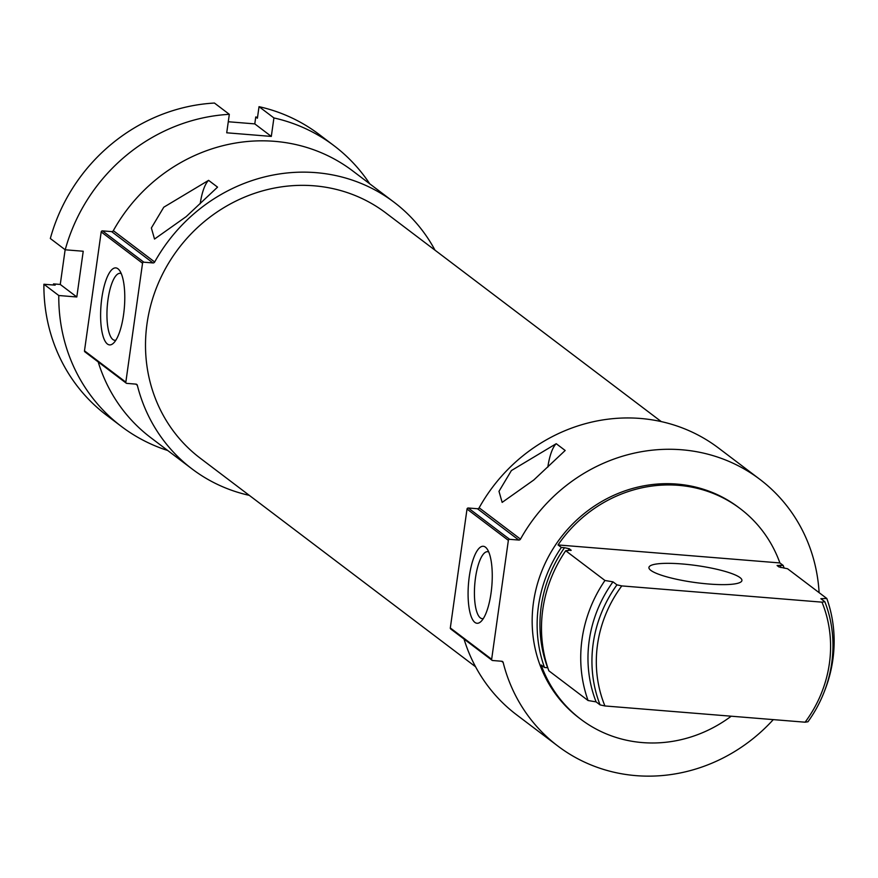 <?xml version="1.0" encoding="UTF-8"?>
<svg xmlns="http://www.w3.org/2000/svg" width="878" height="878" viewBox="0 0 878 878"><rect width="100%" height="100%" fill="white"/><g stroke="black" fill="none" stroke-linecap="round" stroke-linejoin="round"><path stroke-width="1.32" d="M121.263 273.596A33.584 10.196 -85.4 0 0 120.176 273.321A33.584 10.196 -85.4 0 0 107.599 302.778A33.584 10.196 -85.4 0 0 112.867 339.512A33.584 10.196 -85.4 0 0 114.744 340.28A33.584 10.196 -85.4 0 0 115.863 340.17M558.035 544.942L779.894 562.941A132.062 123.546 127.1 0 0 740.275 508.691A132.062 123.546 127.1 0 0 678.606 485.336A132.062 123.546 127.1 0 0 558.035 544.942L561.349 547.444A132.062 123.546 127.1 0 0 544.481 667.489L541.166 664.986A132.062 123.546 127.1 0 0 580.786 719.236A132.062 123.546 127.1 0 0 731.22 716.207M740.275 508.691L738.617 507.44A132.062 123.546 127.1 0 0 676.949 484.085A132.062 123.546 127.1 0 0 542.758 568.746A132.062 123.546 127.1 0 0 579.129 717.985L580.786 719.236M779.894 562.941L783.198 565.443A132.062 123.546 127.1 0 1 784.142 568.165M777.096 565.498L783.198 565.443M561.349 547.444L564.51 547.707A129.132 120.791 127.1 0 0 547.642 667.752L544.481 667.489M564.51 547.707L569.328 548.761L571.15 550.33M777.206 565.63L778.951 566.947L787.555 568.746L826.802 598.478A132.062 123.546 127.1 0 1 824.091 692.149M570.766 550.495A125.609 117.498 127.1 0 1 571.062 550.089L565.706 550.747A132.062 123.546 127.1 0 0 548.838 670.792L588.073 700.523A132.062 123.546 127.1 0 1 604.953 580.479L612.987 581.84A125.609 117.498 127.1 0 0 596.107 701.884L588.073 700.523M565.706 550.747L604.953 580.479M612.987 581.84L616.949 584.847L621.8 585.911L821.973 602.154A122.086 114.206 127.1 0 1 805.104 722.199L807.969 721.76A125.609 117.498 127.1 0 0 824.837 601.715L820.864 598.708L826.802 598.478M596.107 701.884L600.08 704.891A125.609 117.498 127.1 0 1 616.949 584.847M821.973 602.154L824.837 601.715M621.8 585.911A122.086 114.206 127.1 0 0 604.931 705.956L600.08 704.891M805.104 722.199L604.931 705.956M464.023 639.063A167.281 156.482 127.1 0 0 516.516 714.736L557.859 746.048A167.281 156.482 127.1 0 0 773.288 719.62M819.108 592.639A167.281 156.482 127.1 0 0 759.887 479.366L718.544 448.043A167.281 156.482 127.1 0 0 479.147 507.802A1.756 1.646 127.1 0 1 477.456 508.735L468.292 508A1.174 1.097 127.1 0 0 467.019 509.053L450.315 627.957A1.174 1.097 127.1 0 0 450.721 628.977L492.064 660.3A1.174 1.097 127.1 0 0 492.613 660.508L501.766 661.255A1.756 1.646 127.1 0 1 503.16 662.44A167.281 156.482 127.1 0 0 557.859 746.048M759.887 479.366A167.281 156.482 127.1 0 0 520.489 539.125L479.147 507.802M556.224 443.697L511.391 470.564L498.989 491.318L502.15 502.392L533.802 479.981L565.18 450.48L556.224 443.697A32.277 9.801 94.6 0 0 547.828 467.118M98.204 361.934A167.281 156.482 127.1 0 0 150.698 437.606L192.041 468.929A167.281 156.482 127.1 0 0 249.286 495.357M435.005 250.186A167.281 156.482 127.1 0 0 394.068 202.236L352.726 170.925A167.281 156.482 127.1 0 0 113.328 230.673A1.756 1.646 127.1 0 1 111.627 231.616L102.474 230.87A1.174 1.097 127.1 0 0 101.2 231.924L84.486 350.827A1.174 1.097 127.1 0 0 84.892 351.848L126.245 383.17A1.174 1.097 127.1 0 0 126.794 383.379L135.947 384.125A1.756 1.646 127.1 0 1 137.341 385.31A167.281 156.482 127.1 0 0 192.041 468.929M394.068 202.236A167.281 156.482 127.1 0 0 154.671 261.995L113.328 230.673M208.591 180.352L163.769 207.219L151.367 227.973L154.528 239.046L186.18 216.636L217.557 187.135L208.591 180.352A32.277 9.801 94.6 0 0 200.195 203.773M154.671 261.995A1.756 1.646 127.1 0 1 152.981 262.939L143.816 262.193A1.174 1.097 127.1 0 0 142.543 263.246L125.839 382.149A1.174 1.097 127.1 0 0 126.245 383.17M107.401 344.011A38.61 11.721 -85.4 0 0 113.46 343.188A38.61 11.721 -85.4 0 0 124.38 307.355A38.61 11.721 -85.4 0 0 119.375 270.226A38.61 11.721 -85.4 0 0 102.188 295.677A38.61 11.721 -85.4 0 0 107.401 344.011M661.299 421.616L385.914 213.003A153.782 143.86 127.1 0 0 314.104 185.807A153.782 143.86 127.1 0 0 157.842 284.384A153.782 143.86 127.1 0 0 200.195 458.162L475.58 666.786M520.489 539.125A1.756 1.646 127.1 0 1 518.799 540.058L509.646 539.322A1.174 1.097 127.1 0 0 508.362 540.365L491.658 659.268A1.174 1.097 127.1 0 0 492.064 660.3M474.877 622.392A38.61 11.721 -85.4 0 0 480.924 621.569A38.61 11.721 -85.4 0 0 491.856 585.736A38.61 11.721 -85.4 0 0 486.851 548.607A38.61 11.721 -85.4 0 0 469.664 574.058A38.61 11.721 -85.4 0 0 474.877 622.392M682.195 563.961A46.962 8.495 8 0 0 648.93 567.451A46.962 8.495 8 0 0 694.246 582.399A46.962 8.495 8 0 0 741.921 580.523A46.962 8.495 8 0 0 682.195 563.961M488.728 551.977A33.584 10.196 -85.4 0 0 487.652 551.691A33.584 10.196 -85.4 0 0 475.075 581.159A33.584 10.196 -85.4 0 0 480.343 617.892A33.584 10.196 -85.4 0 0 482.22 618.65A33.584 10.196 -85.4 0 0 483.328 618.551M257.528 117.389A164.351 153.738 127.1 0 0 255.75 116.961L257.408 118.212L259.032 106.666L273.914 117.937A176.083 164.724 127.1 0 1 334.057 145.737A176.083 164.724 127.1 0 1 369.737 183.809M53.503 285.021A164.351 153.738 127.1 0 1 53.503 283.901L55.16 285.152L43.9 284.242A176.083 164.724 127.1 0 0 106.512 415.184L121.405 426.456A176.083 164.724 127.1 0 0 167.72 450.502M334.057 145.737L319.175 134.466A176.083 164.724 127.1 0 0 259.032 106.666M229.323 114.327L214.441 103.044A176.083 164.724 127.1 0 0 50.331 238.509L65.213 249.791A176.083 164.724 127.1 0 1 229.323 114.327L226.722 132.797L271.313 136.419L273.914 117.937M43.9 284.242L58.782 295.513A176.083 164.724 127.1 0 0 121.405 426.456M53.503 283.901L60.264 284.45L65.137 249.736M228.28 121.746L254.785 123.886L255.75 116.961M58.782 295.513L76.803 296.983L83.223 251.251L65.213 249.791M60.264 284.45L76.803 296.983M254.785 123.886L271.313 136.419M780.904 567.594A129.132 120.791 127.1 0 0 780.037 565.191M569.328 548.761A125.609 117.498 127.1 0 0 567.978 550.66M503.16 662.44L501.568 661.233M137.341 385.31L135.75 384.103M125.839 382.149L84.486 350.827M142.543 263.246L101.2 231.924M143.816 262.193L102.474 230.87M152.981 262.939L111.627 231.616M491.658 659.268L450.315 627.957M508.362 540.365L467.019 509.053M509.646 539.322L468.292 508M518.799 540.058L477.456 508.735"/></g></svg>
